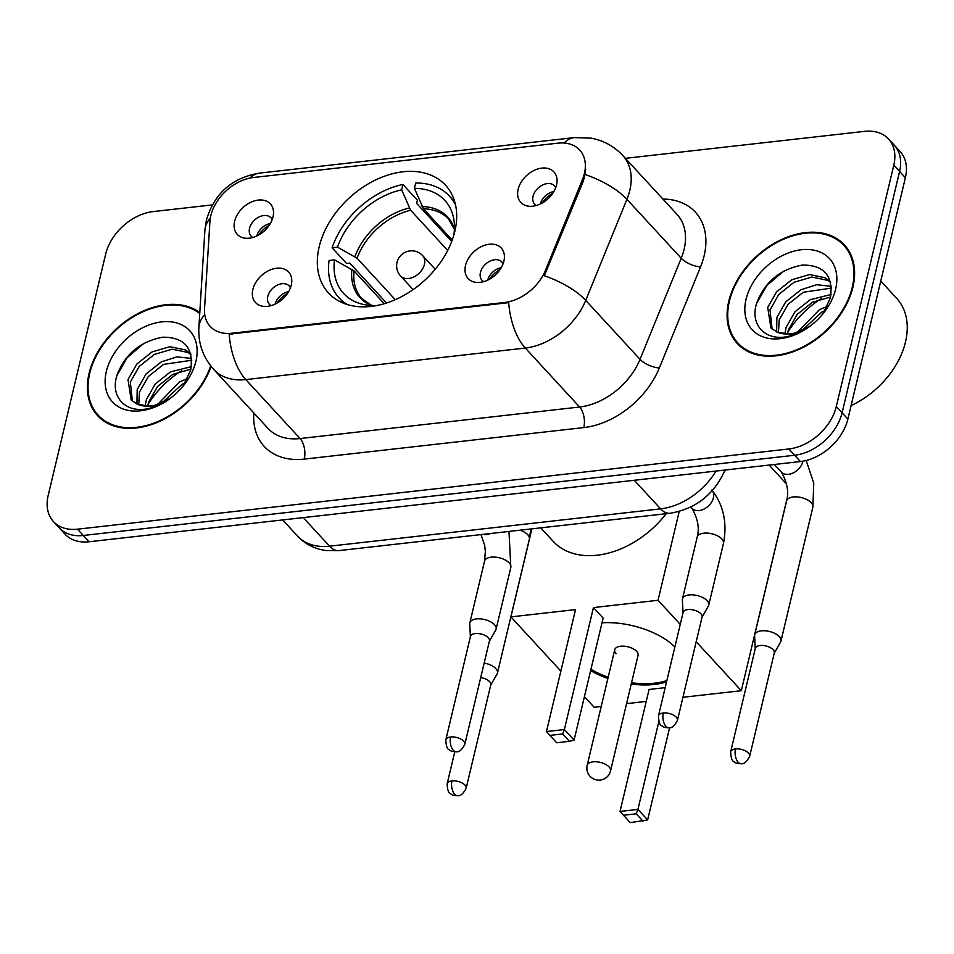 <?xml version="1.0" encoding="UTF-8"?>
<svg xmlns="http://www.w3.org/2000/svg" width="954" height="954" viewBox="0 0 954 954"><rect width="100%" height="100%" fill="white"/><g stroke="black" fill="none" stroke-linecap="round" stroke-linejoin="round"><path stroke-width="1.43" d="M319.196 246.74A79.552 55.857 -42.6 0 0 328.498 292.985A79.552 55.857 -42.6 0 0 398.855 298.03A79.552 55.857 -42.6 0 0 454.819 231.44A79.552 55.857 -42.6 0 0 445.518 185.207A79.552 55.857 -42.6 0 0 375.161 180.163A79.552 55.857 -42.6 0 0 319.196 246.74M503.891 261.146A22.514 15.813 137.4 0 1 477.692 282.479A22.514 15.813 137.4 0 1 465.516 265.474A22.514 15.813 137.4 0 1 487.566 244.51A22.514 15.813 137.4 0 1 504.392 257.89A22.514 15.813 137.4 0 1 503.891 261.146M503.068 263.829A13.511 9.48 -42.6 0 0 501.876 262.016A13.511 9.48 -42.6 0 0 489.927 261.157A13.511 9.48 -42.6 0 0 480.434 272.462A13.511 9.48 -42.6 0 0 482.008 280.321A13.511 9.48 -42.6 0 0 483.714 281.657M291.256 285.127A22.514 15.813 137.4 0 1 265.057 306.461A22.514 15.813 137.4 0 1 252.882 289.456A22.514 15.813 137.4 0 1 274.931 268.491A22.514 15.813 137.4 0 1 291.757 281.871A22.514 15.813 137.4 0 1 291.256 285.127M290.433 287.81A13.511 9.48 -42.6 0 0 289.241 285.997A13.511 9.48 -42.6 0 0 277.292 285.139A13.511 9.48 -42.6 0 0 267.788 296.444A13.511 9.48 -42.6 0 0 269.374 304.302A13.511 9.48 -42.6 0 0 271.079 305.638M556.528 184.993A22.514 15.813 137.4 0 1 530.317 206.326A22.514 15.813 137.4 0 1 518.141 189.321A22.514 15.813 137.4 0 1 540.191 168.357A22.514 15.813 137.4 0 1 557.017 181.737A22.514 15.813 137.4 0 1 556.528 184.993M555.705 187.676A13.511 9.48 -42.6 0 0 554.512 185.863A13.511 9.48 -42.6 0 0 542.564 185.004A13.511 9.48 -42.6 0 0 533.059 196.309A13.511 9.48 -42.6 0 0 534.634 204.168A13.511 9.48 -42.6 0 0 536.339 205.504M273.011 216.963A22.514 15.813 137.4 0 1 246.8 238.297A22.514 15.813 137.4 0 1 234.624 221.292A22.514 15.813 137.4 0 1 256.686 200.328A22.514 15.813 137.4 0 1 273.5 213.708A22.514 15.813 137.4 0 1 273.011 216.963M272.188 219.647A13.511 9.48 -42.6 0 0 270.996 217.834A13.511 9.48 -42.6 0 0 259.047 216.975A13.511 9.48 -42.6 0 0 249.543 228.28A13.511 9.48 -42.6 0 0 251.117 236.139A13.511 9.48 -42.6 0 0 252.822 237.474M209.916 221.59A40.521 28.453 137.4 0 1 210.81 215.699A40.521 28.453 137.4 0 1 253.525 177.492L558.018 143.16A40.521 28.453 137.4 0 1 579.662 150.005A40.521 28.453 137.4 0 1 582.453 179.579L545.473 270.292A40.521 28.453 137.4 0 1 504.702 302.466L231.786 333.244A40.521 28.453 137.4 0 1 210.154 326.399A40.521 28.453 137.4 0 1 204.526 308.738L209.916 221.59M725.565 469.976A45.029 31.613 137.4 0 1 724.217 471.968M256.829 235.972A13.511 9.48 137.4 0 1 270.364 223.51M540.346 204.001A13.511 9.48 137.4 0 1 553.869 191.527M275.074 304.135A13.511 9.48 137.4 0 1 288.609 291.674M487.709 280.154A13.511 9.48 137.4 0 1 501.244 267.692M199.803 312.614A72.79 51.111 -42.6 0 0 136.279 314.498A72.79 51.111 -42.6 0 0 89.092 373.348A72.79 51.111 -42.6 0 0 97.594 415.658A72.79 51.111 -42.6 0 0 158.388 421.93A72.79 51.111 -42.6 0 0 211.12 366.408M98.989 416.051A72.79 51.111 -42.6 0 0 100.683 418.627M728.796 301.202A72.79 51.111 -42.6 0 0 737.299 343.512A72.79 51.111 -42.6 0 0 801.682 348.127A72.79 51.111 -42.6 0 0 852.9 287.202A72.79 51.111 -42.6 0 0 844.385 244.892A72.79 51.111 -42.6 0 0 780.002 240.277A72.79 51.111 -42.6 0 0 728.796 301.202M738.682 343.917A72.79 51.111 -42.6 0 0 740.387 346.493M212.337 204.907L153.153 211.585A45.029 31.613 -42.6 0 0 105.691 254.026L48.189 495.4A45.029 31.613 -42.6 0 0 53.448 521.576L65.027 534.157A45.029 31.613 -42.6 0 0 89.068 541.765L800.418 461.545A45.029 31.613 -42.6 0 0 847.879 419.104L905.382 177.718L899.598 171.434A45.029 31.613 -42.6 0 0 894.327 145.258A45.029 31.613 -42.6 0 1 899.598 171.434L842.084 412.808L899.598 171.434L893.803 165.149A45.029 31.613 -42.6 0 0 888.532 138.974A45.029 31.613 -42.6 0 0 864.503 131.366L625.395 158.328M800.418 461.545L794.622 455.249A45.029 31.613 -42.6 0 0 842.084 412.808A45.029 31.613 -42.6 0 1 794.622 455.249L83.284 535.48L794.622 455.249L788.839 448.964A45.029 31.613 -42.6 0 0 836.3 406.523L893.803 165.149M59.243 527.872A45.029 31.613 -42.6 0 0 83.284 535.48A45.029 31.613 -42.6 0 1 59.243 527.872M662.899 199.052A75.044 52.697 137.4 0 1 704.135 255.767A75.044 52.697 137.4 0 1 700.534 266.905L659.333 367.982A75.044 52.697 137.4 0 1 583.824 427.583A15.014 7.715 -96.4 0 0 579.615 407.012L525.32 348.055A52.53 26.998 83.6 0 1 508.709 302.645L229.175 334.174A52.53 26.998 -96.4 0 0 245.774 379.585A60.03 42.155 137.4 0 1 213.72 369.436L268.014 428.394A60.03 42.155 -42.6 0 0 300.069 438.542L579.615 407.012A60.03 42.155 -42.6 0 0 640.015 359.336L681.216 258.26A60.03 42.155 -42.6 0 0 684.101 249.352A60.03 42.155 -42.6 0 0 677.078 214.447L622.783 155.49A60.03 42.155 137.4 0 1 629.795 190.395A60.03 42.155 137.4 0 1 626.921 199.303L585.72 300.379A60.03 42.155 137.4 0 1 525.32 348.055L245.774 379.585L300.069 438.542A15.014 7.715 -96.4 0 1 304.29 459.101A75.044 52.697 137.4 0 1 253.788 413.714L253.836 412.999M585.804 169.156L583.502 180.711L544.329 275.754A52.53 20.809 22.2 0 1 585.72 300.379L640.015 359.336A15.014 5.951 -157.8 0 0 659.333 367.982M53.448 521.576A45.029 31.613 -42.6 0 0 77.489 529.184L788.839 448.964M847.092 248.207A72.79 51.111 -42.6 0 0 844.672 246.299M905.382 177.718A45.029 31.613 -42.6 0 0 900.123 151.543L888.532 138.974M199.744 313.508A72.039 50.586 -42.6 0 0 136.768 314.844A72.039 50.586 -42.6 0 0 89.736 373.276A72.039 50.586 -42.6 0 0 98.155 415.157A72.039 50.586 -42.6 0 0 158.591 421.239A72.039 50.586 -42.6 0 0 210.691 365.859M181.749 370.701A75.044 52.697 -42.6 0 0 148.085 404.401M145.199 406.094L146.391 399.523L155.228 383.997L170.48 371.881L191.384 366.622M147.763 406.166L148.693 402.028L157.529 386.489L172.769 374.385L190.919 369.138M136.923 404.067L137.197 389.542L146.034 374.016L161.286 361.9L176.919 356.856L191.623 358.466M138.735 404.794L139.499 392.046L148.335 376.508L163.575 364.392L191.754 360.242M170.301 398.343L151.96 406.654L137.269 404.21A37.516 26.342 -42.6 0 0 170.468 398.2M181.296 388.218A37.516 26.342 -42.6 0 0 183.418 385.452L190.705 370.045C193.853 348.091 184.539 337.144 162.74 337.203C140.476 341.377 125.272 353.934 117.127 374.839C109.281 397.985 127.383 414.966 150.994 407.883L168.381 399.69M137.269 404.21L131.199 400.084L128.003 379.561L136.839 364.034L152.08 351.919L169.86 346.696L185.601 349.975L190.776 353.994M132.415 401.264L130.304 382.053L139.141 366.527L154.381 354.411L172.161 349.188L187.902 352.467L190.907 354.506M157.458 404.579L179.674 381.862L187.568 378.511M161.989 402.91L181.964 384.367L185.195 382.781M106.359 371.392A52.53 36.884 -42.6 0 0 121.575 408.348A52.53 36.884 -42.6 0 0 169.371 399.01A52.53 36.884 -42.6 0 0 182.19 387.193A52.53 36.884 -42.6 0 0 195.916 361.292A52.53 36.884 -42.6 0 0 161.739 321.88A52.53 36.884 -42.6 0 0 106.359 371.392M116.913 375.566L127.061 357.798L143.804 343.368M852.256 287.273A72.039 50.586 -42.6 0 0 843.837 245.393A72.039 50.586 -42.6 0 0 780.11 240.825A72.039 50.586 -42.6 0 0 729.428 301.13A72.039 50.586 -42.6 0 0 737.847 343.011A72.039 50.586 -42.6 0 0 801.575 347.578A72.039 50.586 -42.6 0 0 852.256 287.273M851.099 405.581A75.044 52.697 -42.6 0 0 905.489 342.009A75.044 52.697 -42.6 0 0 896.724 298.387L880.769 281.06M821.454 298.554A75.044 52.697 -42.6 0 0 787.789 332.266M784.904 333.96L786.096 327.389L794.932 311.851L810.173 299.735L831.089 294.476M787.467 334.019L788.398 329.881L797.234 314.355L812.474 302.239L830.612 296.992M776.628 331.92L776.902 317.408L785.738 301.869L800.978 289.754L816.624 284.721L831.328 286.319M778.44 332.648L779.203 319.9L788.04 304.362L803.28 292.258L831.447 288.096M809.994 326.196L791.665 334.52L776.961 332.064A37.516 26.342 -42.6 0 0 810.173 326.053M821 316.072A37.516 26.342 -42.6 0 0 823.123 313.306L830.397 297.898C833.557 275.956 824.244 265.009 802.445 265.057C780.169 269.243 764.965 281.788 756.832 302.704C748.973 325.839 767.076 342.832 790.687 335.736L808.086 327.544M776.961 332.064L770.904 327.937L767.708 307.415L776.544 291.888L791.784 279.772L809.564 274.549L825.305 277.829L830.469 281.847M772.12 329.118L770.009 309.919L778.846 294.381L794.086 282.265L811.854 277.042L827.607 280.333L830.612 282.36M797.162 332.433L819.367 309.728L827.273 306.365M801.682 330.776L821.668 312.22L824.9 310.646M746.064 299.258A52.53 36.884 -42.6 0 0 761.28 336.202A52.53 36.884 -42.6 0 0 809.075 326.864A52.53 36.884 -42.6 0 0 821.895 315.047A52.53 36.884 -42.6 0 0 835.621 289.157A52.53 36.884 -42.6 0 0 801.432 249.733A52.53 36.884 -42.6 0 0 746.064 299.258M756.605 303.432L766.766 285.651L783.508 271.222M384.259 303.718L354.041 270.912L334.496 259.87A68.736 48.26 -42.6 0 0 364.392 304.636A68.736 48.26 -42.6 0 0 374.075 305.507L373.956 306.019M386.537 303.014L349.808 263.137L346.588 263.495L332.111 247.778A75.044 52.697 -42.6 0 1 402.91 184.468L417.387 200.197L416.624 203.381L451.707 241.469M455.559 205.05A75.044 52.697 -42.6 0 0 449.453 196.119A75.044 52.697 -42.6 0 0 415.705 183.025L414.43 188.391L423.469 208.831L452.232 240.062M334.496 259.87L329.082 260.478A75.044 52.697 -42.6 0 0 339.052 297.791A75.044 52.697 -42.6 0 0 347.459 304.612M454.164 234.016L454.009 234.028A68.736 48.26 -42.6 0 0 454.187 221.924A68.736 48.26 -42.6 0 0 414.43 188.391M374.075 305.507L375.363 305.793M540.739 527.848L553.117 541.288A82.545 57.955 -42.6 0 0 666.238 513.693M402.91 184.468L401.634 189.834A68.736 48.26 -42.6 0 0 337.513 247.169L332.111 247.778M447.688 250.473L410.673 210.274L401.634 189.834M337.513 247.169L357.07 258.212L395.278 299.687M602.022 622.783A58.54 28.847 13.4 0 1 674.872 646.979M666.56 681.86A58.54 28.847 13.4 0 1 654.337 684.447A58.54 28.847 13.4 0 1 631.238 684.042M669.601 727.723L647.635 819.939L630.224 822.634L620.028 811.425L649.078 689.468L665.176 687.655M646.228 701.417L626.575 703.635M601.211 706.497L594.175 707.284L584.408 696.694M786.99 498.93L741.306 690.696L682.945 697.279M658.844 721.618L637.94 809.409L647.635 819.939M607.877 678.473A58.54 28.847 13.4 0 1 590.633 670.614M741.306 690.696L696.181 641.708M680.25 624.405L658.045 600.293L593.436 607.579L603.131 618.12L574.081 740.077L564.374 729.536L593.436 607.579M546.463 731.563L549.874 735.391L562.657 733.948L564.374 729.536L546.463 731.563L575.524 609.606L510.915 616.892L560.869 671.127M786.49 483.916L769.127 465.063M679.2 511.487L658.045 600.293M510.915 616.892L531.891 528.85M643.02 821.191L636.223 813.81L623.427 815.253M620.028 811.425L637.94 809.409L636.223 813.81M562.657 733.948L569.466 741.33L574.081 740.077M549.874 735.391L556.671 742.772L569.466 741.33M614.734 649.734L587.187 765.346A12.008 5.915 13.4 0 1 593.078 761.841A12.008 5.915 13.4 0 1 609.105 766.968A12.008 5.915 13.4 0 1 610.548 770.904L638.083 655.303A12.008 5.915 -166.6 0 0 636.64 651.367A12.008 5.915 -166.6 0 0 624.083 646.18A12.008 5.915 -166.6 0 0 614.734 649.734A12.008 5.915 -166.6 0 0 616.177 653.669M666.87 680.584A58.54 28.847 13.4 0 1 631.548 682.766M608.187 677.197A58.54 28.847 13.4 0 1 590.931 669.338M490.702 685.199L497.106 673.918A13.511 6.654 -166.6 0 0 497.463 673.035A13.511 6.654 -166.6 0 0 495.83 668.611A13.511 6.654 -166.6 0 0 484.167 663.078M451.946 780.909A9.755 4.806 -166.6 0 0 447.164 783.759C447.378 789.948 448.595 793.311 450.813 793.823C451.767 795.028 454.08 795.648 457.753 795.708A9.755 5.008 83.6 0 1 454.688 794.277A9.755 5.008 -96.4 0 1 451.946 780.909A9.755 4.806 -166.6 0 1 461.939 782.876A9.755 4.806 -166.6 0 1 466.148 788.278L490.785 684.865A9.755 4.806 -166.6 0 0 489.605 681.669A9.755 4.806 -166.6 0 0 480.709 677.602M269.302 225.204A22.514 15.813 -42.6 0 0 258.606 235.054M774.219 653.228L780.622 641.947A13.511 6.654 -166.6 0 0 780.968 641.064A13.511 6.654 -166.6 0 0 779.346 636.628A13.511 6.654 -166.6 0 0 761.316 630.856A13.511 6.654 -166.6 0 0 754.697 634.804A13.511 6.654 -166.6 0 0 754.602 635.746L755.234 648.708M735.462 748.938A9.755 4.806 -166.6 0 1 745.456 750.893A9.755 4.806 -166.6 0 1 749.665 756.307L774.302 652.894A9.755 4.806 -166.6 0 0 773.122 649.698A9.755 4.806 -166.6 0 0 760.099 645.524A9.755 4.806 -166.6 0 0 755.318 648.374L730.681 751.788C730.895 757.977 732.112 761.328 734.33 761.852C735.284 763.057 737.597 763.677 741.27 763.737A9.755 5.008 83.6 0 1 738.205 762.306A9.755 5.008 -96.4 0 1 735.462 748.938A9.755 4.806 -166.6 0 0 730.681 751.788M552.819 193.233A22.514 15.813 -42.6 0 0 542.122 203.083M489.366 641.279L495.77 629.998A13.511 6.654 -166.6 0 0 496.116 629.103A13.511 6.654 -166.6 0 0 494.494 624.679A13.511 6.654 -166.6 0 0 476.463 618.907A13.511 6.654 -166.6 0 0 469.833 622.843A13.511 6.654 -166.6 0 0 469.75 623.797L470.382 636.747M450.61 736.977A9.755 4.806 -166.6 0 1 460.603 738.945A9.755 4.806 -166.6 0 1 464.813 744.347L489.438 640.945A9.755 4.806 -166.6 0 0 488.269 637.737A9.755 4.806 -166.6 0 0 475.247 633.575A9.755 4.806 -166.6 0 0 470.465 636.425L445.828 739.827C446.043 746.016 447.259 749.379 449.465 749.904C450.419 751.096 452.733 751.728 456.406 751.788A9.755 5.008 83.6 0 1 453.353 750.345A9.755 5.008 -96.4 0 1 450.61 736.977A9.755 4.806 -166.6 0 0 445.828 739.827M287.548 293.367A22.514 15.813 -42.6 0 0 276.863 303.217M702.001 617.298L708.405 606.017A13.511 6.654 -166.6 0 0 708.75 605.122A13.511 6.654 -166.6 0 0 707.129 600.698A13.511 6.654 -166.6 0 0 689.098 594.926A13.511 6.654 -166.6 0 0 682.48 598.862A13.511 6.654 -166.6 0 0 682.384 599.816L683.016 612.766M663.245 712.996A9.755 4.806 -166.6 0 1 673.238 714.963A9.755 4.806 -166.6 0 1 677.447 720.365L702.084 616.964A9.755 4.806 -166.6 0 0 700.904 613.756A9.755 4.806 -166.6 0 0 687.882 609.594A9.755 4.806 -166.6 0 0 683.1 612.444L658.463 715.846C658.677 722.035 659.894 725.398 662.112 725.922C663.066 727.115 665.379 727.747 669.052 727.807A9.755 5.008 83.6 0 1 665.987 726.364A9.755 5.008 -96.4 0 1 663.245 712.996A9.755 4.806 -166.6 0 0 658.463 715.846M500.182 269.386A22.514 15.813 -42.6 0 0 489.497 279.236M231.786 333.244L232.502 334.019M504.702 302.466L505.417 303.241M545.473 270.292L546.523 271.425M582.453 179.579L583.502 180.711M564.172 143.017A52.53 26.998 -96.4 0 1 574.248 137.614L259.512 173.115C231.965 177.766 214.256 193.471 206.398 220.207L204.895 230.224A52.53 30.182 3.5 0 1 210.321 218.108M204.895 230.224L198.885 327.341A52.53 30.182 3.5 0 1 204.764 314.725M585.243 174.57A52.53 20.809 22.2 0 1 626.921 199.303L681.216 258.26A15.014 5.951 -157.8 0 0 700.534 266.905M259.512 173.115A52.53 26.998 83.6 0 0 249.841 178.1M583.824 427.583L304.29 459.101M77.489 529.184L89.068 541.765M836.3 406.523L847.879 419.104M724.909 470.06A30.015 11.889 22.2 0 1 724.646 470.942C713.675 494.864 695.466 508.971 670.018 513.276L338.98 550.601L326.161 550.541C314.796 549.051 305.244 544.221 297.505 536.041A60.03 42.155 -42.6 0 0 329.559 546.189L303.241 517.605M338.98 550.601A30.015 15.431 -96.4 0 1 329.559 546.189L660.597 508.852L634.279 480.279M670.018 513.276A30.015 15.431 -96.4 0 1 660.597 508.852A60.03 42.155 -42.6 0 0 716.025 471.061M354.041 270.912A58.838 41.308 -42.6 0 0 362.019 298.805L371.821 305.471M454.426 229.246A59.542 41.809 -42.6 0 0 422.073 206.577M351.907 269.314A59.542 41.809 -42.6 0 0 371.655 305.471M454.414 229.401L448.571 219.086A58.838 41.308 -42.6 0 0 423.469 208.831M409.278 208.02A59.542 41.809 -42.6 0 0 354.936 256.614M410.673 210.274A58.838 41.308 -42.6 0 0 357.07 258.212M400.585 275.98A15.014 15.014 0 0 1 409.946 250.902A15.014 15.014 0 0 1 422.67 255.648A15.014 10.542 137.4 0 1 424.423 264.377A15.014 10.542 137.4 0 1 408.598 278.52A15.014 10.542 137.4 0 1 400.585 275.98L413.13 289.611M530.818 528.969L529.363 539.129A13.511 6.654 -166.6 0 0 520.061 530.185M802.91 461.176A13.511 9.48 137.4 0 1 802.827 461.605A13.511 9.48 137.4 0 1 787.861 474.388A13.511 9.48 137.4 0 1 781.374 472.051L774.386 464.479M806.19 460.484L813.762 483.141L812.868 507.158A13.511 6.654 -166.6 0 0 807.048 499.669A13.511 6.654 -166.6 0 0 793.215 496.951A13.511 6.654 -166.6 0 0 792.512 497.046A13.511 6.654 -166.6 0 0 786.597 500.898C789.018 492.133 787.277 482.509 781.374 472.051M496.116 629.103L510.831 567.368A13.511 6.654 -166.6 0 0 505.012 559.879A13.511 6.654 -166.6 0 0 491.167 557.16A13.511 6.654 -166.6 0 0 490.463 557.255A13.511 6.654 -166.6 0 0 484.549 561.107L485.359 551.472L484.715 545.557L480.983 534.586M490.332 533.536A13.511 9.48 137.4 0 1 485.824 534.598A13.511 9.48 137.4 0 1 483.022 534.359M712.304 490.547A13.511 9.48 137.4 0 1 713.413 497.821A13.511 9.48 137.4 0 1 698.459 510.617A13.511 9.48 137.4 0 1 691.96 508.279C697.875 518.737 699.616 528.349 697.183 537.126L682.48 598.862M708.75 605.122L723.466 543.386A13.511 6.654 -166.6 0 0 717.646 535.898A13.511 6.654 -166.6 0 0 703.813 533.179A13.511 6.654 -166.6 0 0 703.098 533.274A13.511 6.654 -166.6 0 0 697.183 537.126M622.783 155.49C614.078 146.248 603.524 140.465 591.134 138.163L574.248 137.614M198.885 327.341C198.062 343.285 203.011 357.321 213.72 369.436M297.505 536.041L282.67 519.93M725.016 470.048L724.646 470.942M103.115 420.535L98.155 415.157M848.798 250.783L843.837 245.393M742.808 348.389L737.847 343.011M454.76 201.878L449.453 196.119M344.358 303.563L339.052 297.791M587.187 765.346A12.008 12.008 0 0 0 600.209 780.062A12.008 12.008 0 0 0 610.548 770.904M422.67 255.648L435.215 269.267M529.363 539.129L497.463 673.035M447.164 783.759L454.772 751.835M466.148 788.278C463.358 793.656 460.555 796.137 457.753 795.708M812.868 507.158L780.968 641.064M786.597 500.898L754.697 634.804M749.665 756.307C746.875 761.686 744.072 764.166 741.27 763.737M510.831 567.368L508.971 531.438M484.549 561.107L469.833 622.843M464.813 744.347C462.022 749.725 459.22 752.205 456.406 751.788M690.803 507.027L691.96 508.279M723.466 543.386C727.401 522.864 723.526 505.06 711.839 489.974M677.447 720.365C674.657 725.744 671.854 728.224 669.052 727.807"/></g></svg>
